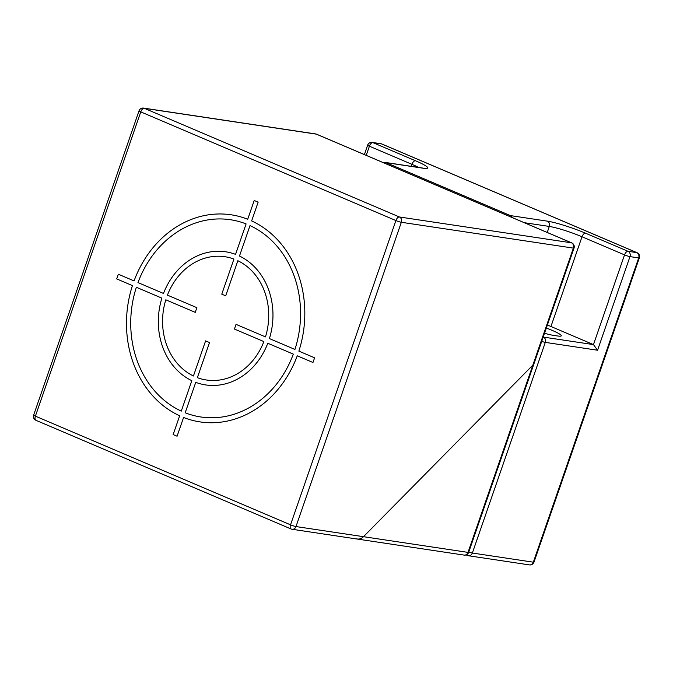 <?xml version="1.0" encoding="UTF-8"?>
<svg xmlns="http://www.w3.org/2000/svg" width="673" height="673" viewBox="0 0 673 673"><rect width="100%" height="100%" fill="white"/><g stroke="black" fill="none" stroke-linecap="round" stroke-linejoin="round"><path stroke-width="1.01" d="M571.73 242.894A4.156 4.156 0 0 1 574.027 248.076A4.156 0.471 -160.9 0 1 573.371 248.11L401.344 222.283A4.156 0.471 -160.9 0 1 395.901 220.559A4.156 2.154 -66.9 0 1 399.426 216.984A4.156 3.525 98.5 0 1 401.344 222.283L295.985 526.555L363.487 536.684C361.477 538.72 359.214 539.443 356.69 538.871C359.214 539.443 361.477 538.72 363.487 536.684L468.004 552.382L532.848 365.136L363.487 536.684L532.848 365.136L534.219 363.067L532.848 365.136L573.371 248.11A4.156 3.525 -81.5 0 0 571.453 242.81A4.156 2.154 -66.9 0 1 571.73 242.894L316.588 134.213A4.156 2.154 113.1 0 0 316.31 134.129A4.156 3.525 -81.5 0 0 315.578 133.927L143.559 108.101A4.156 3.525 98.5 0 1 144.291 108.303A4.156 2.154 113.1 0 0 140.766 111.878A4.156 0.471 -160.9 0 1 139.017 110.852L33.65 415.123A4.156 0.471 19.1 0 0 35.4 416.15A4.156 2.154 113.1 0 0 35.947 420.305L291.081 528.986A4.156 2.154 -66.9 0 1 290.534 524.831L395.901 220.559L140.766 111.878L35.4 416.15L290.534 524.831A4.156 0.471 19.1 0 0 295.985 526.555A4.156 3.525 98.5 0 1 292.099 529.272A4.156 3.525 98.5 0 1 291.359 529.062A4.156 2.154 -66.9 0 1 291.081 528.986A4.156 4.156 0 0 0 292.099 529.272L357.464 539.09M357.767 539.123L464.118 555.099A4.156 3.525 -81.5 0 0 468.004 552.382A4.156 0.471 19.1 0 0 468.66 552.348L534.084 363.42M372.194 142.424A4.156 3.525 98.5 0 1 372.926 142.634L381.641 143.938A4.156 3.525 -81.5 0 0 380.901 143.728L372.194 142.424A4.156 4.156 0 0 0 367.651 145.175A4.156 0.471 -160.9 0 0 369.401 146.209L411.926 164.321A24.935 2.835 -160.9 0 1 418.547 167.426M636.776 252.619A4.156 2.154 -66.9 0 1 637.053 252.695L381.919 144.014A4.156 2.154 113.1 0 0 381.641 143.938L636.776 252.619L628.06 251.315A4.156 3.525 98.5 0 1 629.987 256.606L638.694 257.91A4.156 3.525 -81.5 0 0 636.776 252.619M639.35 257.877A4.156 0.471 -160.9 0 1 638.694 257.91L533.327 562.191A4.156 0.471 19.1 0 0 533.983 562.148L639.35 257.877A4.156 4.156 0 0 0 637.053 252.695M524.326 222.696L549.319 226.448A24.935 2.835 -160.9 0 1 582.01 236.77L624.536 254.89L593.468 344.61L550.943 326.498A24.935 2.835 19.1 0 0 547.376 325.025M544.524 333.278A22.436 2.557 19.1 0 0 553.383 335.339L557.74 335.995A22.436 2.557 19.1 0 0 561.282 335.81A22.436 2.557 19.1 0 0 546.341 328.029M468.77 552.028A4.156 0.471 19.1 0 0 472.362 553.029A4.156 3.525 98.5 0 1 468.475 555.747A4.156 3.525 98.5 0 1 467.735 555.536A4.156 2.154 -66.9 0 1 467.457 555.461A4.156 2.154 -66.9 0 1 466.726 554.628M508.889 216.126A4.156 2.154 -66.9 0 1 510.386 215.596L547.401 221.156A29.082 3.306 -160.9 0 1 585.544 233.203L628.06 251.315A4.156 2.154 -66.9 0 0 624.536 254.89A4.156 0.471 -160.9 0 0 629.987 256.606L597.565 350.229L593.468 344.61L543.389 337.089A4.156 3.525 98.5 0 1 545.307 342.38A4.156 0.471 -160.9 0 1 541.715 341.379M366.23 155.354L369.401 146.209A4.156 2.154 113.1 0 1 372.926 142.634L415.451 160.746A29.082 3.306 -160.9 0 1 423.107 168.208A4.156 3.525 -81.5 0 0 422.375 168.006L385.351 162.445A4.156 3.525 98.5 0 1 386.092 162.656A4.156 2.154 113.1 0 0 384.586 163.177M254.209 200.487L247.714 219.247A104.71 88.802 -81.5 0 0 134.053 280.91L118.33 274.214L116.707 278.9L132.43 285.596A104.71 88.802 -81.5 0 0 179.657 415.796L173.163 434.548L177.083 436.222L183.578 417.47A104.71 88.802 -81.5 0 0 297.247 355.798L312.97 362.495L314.594 357.817L298.862 351.121A104.71 88.802 -81.5 0 0 251.643 220.921L258.138 202.161L254.209 200.487M294.934 349.447A99.722 84.571 -81.5 0 0 250.019 225.598L239.479 256.043A67.317 57.087 -81.5 0 1 269.41 338.569L294.934 349.447M265.482 336.895A62.328 52.856 -81.5 0 0 237.855 260.729L225.699 295.834L221.779 294.16L233.935 259.055A62.328 52.856 -81.5 0 0 167.434 295.136L196.869 307.67L195.254 312.356L165.81 299.813A62.328 52.856 -81.5 0 0 193.437 375.988L205.602 340.883L209.522 342.549L197.366 377.662A62.328 52.856 -81.5 0 0 263.866 341.581L234.423 329.038L236.046 324.361L265.482 336.895M185.201 412.785L195.742 382.34A67.317 57.087 -81.5 0 0 267.795 343.255L293.319 354.124A99.722 84.571 -81.5 0 1 185.201 412.785M136.358 287.27A99.722 84.571 -81.5 0 0 181.273 411.11L191.822 380.674A67.317 57.087 -81.5 0 1 161.882 298.139L136.358 287.27M246.099 223.924L235.55 254.369A67.317 57.087 -81.5 0 0 163.505 293.462L137.982 282.584A99.722 84.571 -81.5 0 1 246.099 223.924M144.291 108.303L316.31 134.129L571.453 242.81L399.426 216.984L144.291 108.303M512.229 217.547A4.156 3.525 98.5 0 0 510.386 215.596L386.092 162.656L423.107 168.208M466.137 554.897L467.457 555.461A4.156 4.156 0 0 0 468.475 555.747L529.441 564.899A4.156 3.525 -81.5 0 0 533.327 562.191L472.362 553.029L545.307 342.38L597.565 350.229M415.451 160.746A4.156 2.154 113.1 0 0 411.926 164.321L411.228 166.332M547.401 221.156A4.156 3.525 98.5 0 1 549.319 226.448L547.242 232.463M585.544 233.203A4.156 2.154 113.1 0 0 582.01 236.77L550.943 326.498M316.588 134.213A4.156 4.156 0 0 0 315.578 133.927M574.027 248.076L534.211 363.058M33.65 415.123A4.156 4.156 0 0 0 35.947 420.305M143.559 108.101A4.156 4.156 0 0 0 139.017 110.852M464.118 555.099A4.156 4.156 0 0 0 468.66 552.348M381.919 144.014A4.156 4.156 0 0 0 380.901 143.728M529.441 564.899A4.156 4.156 0 0 0 533.983 562.148M385.351 162.445A4.156 4.156 0 0 0 383.332 162.639M424.352 168.376L422.375 168.006M364.396 154.571L367.651 145.175"/></g></svg>

